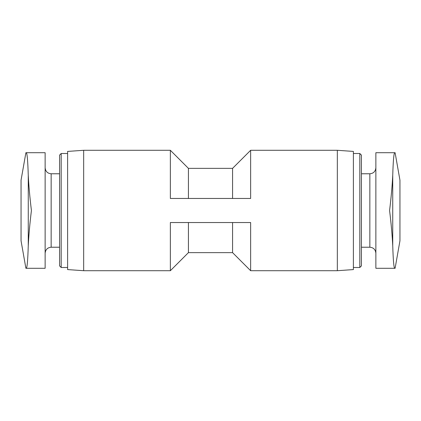 <?xml version="1.0" encoding="UTF-8"?>
<svg xmlns="http://www.w3.org/2000/svg" width="421" height="421" viewBox="0 0 421 421"><rect width="100%" height="100%" fill="white"/><g stroke="black" fill="none" stroke-linecap="round" stroke-linejoin="round"><path stroke-width="0.63" d="M337.337 270.708L337.337 150.292L353.393 151.418L353.393 269.582L337.337 270.708L250.637 270.708L232.576 252.642L232.576 222.541M250.637 270.708L250.637 222.541L170.363 222.541L170.363 270.708L83.663 270.708L83.663 150.292L170.363 150.292L170.363 198.459L250.637 198.459L250.637 150.292L232.576 168.358L188.424 168.358L170.363 150.292M232.576 198.459L232.576 168.358M232.576 252.642L188.424 252.642L188.424 222.541M188.424 198.459L188.424 168.358M45.131 152.702L26.286 152.702C27.149 153.176 27.807 160.696 28.26 175.257C27.807 160.696 27.149 153.176 26.286 152.702L45.131 152.702L45.131 268.298L26.286 268.298C27.149 267.824 27.807 260.304 28.26 245.743C27.807 260.304 27.149 267.824 26.286 268.298M375.869 152.702L394.714 152.702C393.851 153.176 393.193 160.696 392.74 175.257C393.193 160.696 393.851 153.176 394.714 152.702L375.869 152.702L375.869 268.298L394.714 268.298C393.851 267.824 393.193 260.304 392.74 245.743C393.193 260.304 393.851 267.824 394.714 268.298M361.418 155.112L359.813 153.502L359.813 267.498L361.418 265.888L361.418 155.112L361.418 173.773L369.849 173.773C373.469 173.452 375.479 171.442 375.869 167.753M83.663 270.708L67.607 269.582L67.607 151.418L83.663 150.292M59.582 265.888L59.582 155.112L61.187 153.502L61.187 267.498L59.582 265.888M389.578 210.5C391.172 223.525 392.225 235.271 392.74 245.743L392.74 175.257C392.225 185.735 391.172 197.481 389.578 210.5M395.103 268.298L399.95 240.801L399.95 180.199L395.103 152.702M28.26 175.257C28.765 185.629 29.817 197.375 31.422 210.5C29.828 223.525 28.775 235.271 28.26 245.743L28.26 175.257M25.897 268.298L21.05 240.801L21.05 180.199L25.897 152.702M375.869 253.247C375.479 249.558 373.469 247.548 369.849 247.227L369.849 173.773M59.582 247.227L51.151 247.227L51.151 173.773C47.531 173.452 45.521 171.442 45.131 167.753M188.424 252.642L170.363 270.708M369.849 247.227L361.418 247.227M359.813 153.502L353.393 153.502M359.813 267.498L353.393 267.498M337.337 150.292L250.637 150.292M67.607 153.502L61.187 153.502M67.607 267.498L61.187 267.498M59.582 173.773L51.151 173.773M51.151 247.227C47.531 247.548 45.521 249.558 45.131 253.247"/></g></svg>

